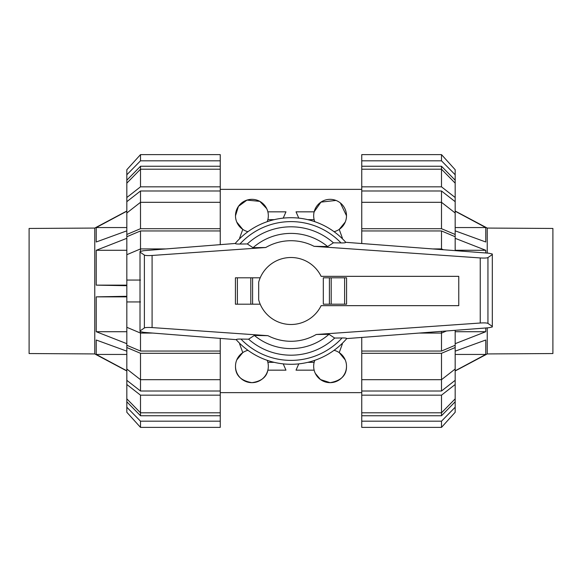 <?xml version="1.0" encoding="UTF-8"?>
<svg xmlns="http://www.w3.org/2000/svg" width="582" height="582" viewBox="0 0 582 582"><rect width="100%" height="100%" fill="white"/><g stroke="black" fill="none" stroke-linecap="round" stroke-linejoin="round"><path stroke-width="0.87" d="M458.762 305.659L458.762 276.341L321.126 276.341A33.509 33.509 0 0 0 258.692 282.125L258.692 299.875A33.509 33.509 0 0 0 321.126 305.659L458.762 305.659M346.574 304.19L346.574 277.81L346.574 304.19L323.308 304.19L323.308 277.81L329.397 277.81L329.397 304.19M260.205 277.81L235.426 277.81L235.426 304.19L260.205 304.19M252.603 304.19L252.603 277.81M241.552 339.08C237.383 338.993 235.717 339.27 236.561 339.903M248.587 339.182L240.97 339.073A69.382 69.382 0 0 0 342.078 337.96L334.665 338.055L328.976 334.308L316.244 334.49L480.237 323.017C484.355 322.77 486.923 322.901 487.942 323.388L492.314 326.386L492.314 326.96L488.647 327.761L346.741 338.586A73.296 73.296 0 0 1 236.183 339.655L143.623 332.344L140.015 331.536L140.015 330.947L144.387 327.95C145.405 327.455 147.974 327.331 152.091 327.579L267.931 335.676L254.356 335.443L248.587 339.182A64.195 64.195 0 0 0 334.665 338.055M235.215 243.465A73.296 73.296 0 0 1 345.781 242.308L488.647 253.199L492.314 253.999L492.314 254.574L487.942 257.571C486.923 258.066 484.355 258.19 480.237 257.942L314.069 246.324L327.644 246.557L333.413 242.818L341.03 242.927A69.382 69.382 0 0 0 239.922 244.04L247.335 243.945L253.025 247.692L265.756 247.51L152.091 255.462C147.974 255.709 145.405 255.585 144.387 255.091L140.015 252.093L140.015 251.497L143.623 250.697L235.223 243.465M340.448 242.92C344.617 243.007 346.283 242.73 345.439 242.097M235.426 304.19L235.426 277.81M346.574 277.81L329.397 277.81M235.586 243.203C234.75 243.836 236.401 244.113 240.533 244.033M346.414 338.797C347.25 338.164 345.599 337.887 341.467 337.967M492.314 254.574L492.314 326.386M140.015 252.093L140.015 330.947M327.644 246.557A57.603 57.603 0 0 0 253.025 247.692M333.413 242.818A64.195 64.195 0 0 0 247.335 243.945M254.356 335.443A57.603 57.603 0 0 0 328.976 334.308M552.9 342.209L552.9 239.791M552.9 353.543L487.229 353.936L455.175 370.974L487.229 353.936L552.9 353.543L552.9 228.457L487.229 228.064L455.175 211.026L487.229 228.064L552.9 228.457L487.229 228.064L455.175 211.026M487.229 353.936L487.229 327.87M487.229 253.09L487.229 228.064M455.175 230.836L485.759 241.988L485.759 227.555L485.759 240.846M455.175 370.799L485.759 354.445L485.759 340.012L455.175 351.164M455.175 227.555L485.759 227.555L455.175 211.201M485.759 252.974L485.759 250.282L455.175 238.314M455.175 343.686L485.759 331.718L485.759 327.986M485.759 354.445L455.175 354.445M485.759 250.282L455.175 250.282M485.759 331.718L455.175 331.718M29.1 239.791L29.1 342.209M29.1 228.457L94.771 228.064L126.825 211.026L94.771 228.064L29.1 228.457L29.1 353.543L94.771 353.936L126.825 370.974L94.771 353.936L29.1 353.543L94.771 353.936L126.825 370.974M94.771 228.064L94.771 353.936M126.825 351.164L96.241 340.012L96.241 354.445L96.241 341.154M126.825 211.201L96.241 227.555L96.241 241.988L126.825 230.836M126.825 354.445L96.241 354.445L126.825 370.799M126.825 296.289L96.241 296.864L96.241 331.718L126.825 343.686M126.825 238.314L96.241 250.282L96.241 285.136L126.825 285.711M96.241 227.555L126.825 227.555M96.241 331.718L126.825 331.718M96.241 296.864L126.825 296.864M96.241 285.136L126.825 285.136M96.241 250.282L126.825 250.282M443.382 249.722L441.498 248.921L441.498 230.952L455.175 236.736L455.175 250.624M455.175 330.336L455.175 345.264L441.498 351.048L441.498 333.079L446.387 331.012M441.498 190.991L455.175 201.67L455.175 212.99L441.498 202.31L441.498 190.991L361.749 190.991L361.749 186.829L441.498 186.829L455.175 197.509L455.175 201.67M455.175 369.01L455.175 380.33L441.498 391.009L441.498 379.69L455.175 369.01L455.175 347.519L441.498 353.303L361.749 353.303L361.749 337.509M441.498 166.256L455.175 180.209L455.175 183.148L441.498 169.195L441.498 166.256L361.749 166.256L361.749 154.623L441.498 154.623L455.175 169.726L455.175 180.209M441.498 415.744L361.749 415.744L361.749 412.805L441.498 412.805L455.175 398.852L455.175 401.791L441.498 415.744L441.498 395.171L361.749 395.171L361.749 379.69L441.498 379.69L441.498 353.303M361.749 243.451L361.749 230.952L441.498 230.952M441.498 351.048L361.749 351.048M361.749 230.952L361.749 228.697L441.498 228.697L441.498 202.31L361.749 202.31L361.749 190.991M441.498 391.009L361.749 391.009M441.498 186.829L441.498 169.195L361.749 169.195L361.749 166.256M441.498 249.576L441.498 248.921L433.015 248.921M441.498 228.697L455.175 234.481L455.175 236.736M455.175 234.481L455.175 212.99M361.749 228.697L361.749 202.31M361.749 186.829L361.749 169.195M455.175 197.509L455.175 183.148M361.749 160.814L441.498 160.814L441.498 154.623M441.498 160.814L455.175 174.775M361.749 421.186L361.749 427.377L441.498 427.377L455.175 412.274L455.175 407.225L441.498 421.186L361.749 421.186L361.749 415.744M441.498 427.377L441.498 421.186M455.175 401.791L455.175 407.225M455.175 380.33L455.175 384.491L441.498 395.171M361.749 412.805L361.749 395.171M455.175 398.852L455.175 384.491M361.749 379.69L361.749 353.303M455.175 345.264L455.175 347.519M419.484 333.079L441.498 333.079L441.498 331.384M166.096 248.921L140.502 248.921L140.502 230.952L126.825 236.736L126.825 345.264L140.502 351.048L140.502 333.079L152.935 333.079M140.502 391.009L126.825 380.33L126.825 369.01L140.502 379.69L140.502 391.009L220.251 391.009L220.251 395.171L140.502 395.171L126.825 384.491L126.825 380.33M126.825 212.99L126.825 201.67L140.502 190.991L140.502 202.31L126.825 212.99L126.825 234.481L140.502 228.697L220.251 228.697L220.251 244.644M140.502 415.744L126.825 401.791L126.825 398.852L140.502 412.805L140.502 415.744L220.251 415.744L220.251 427.377L140.502 427.377L126.825 412.274L126.825 401.791M140.502 166.256L220.251 166.256L220.251 169.195L140.502 169.195L126.825 183.148L126.825 180.209L140.502 166.256L140.502 186.829L220.251 186.829L220.251 202.31L140.502 202.31L140.502 228.697M220.251 338.397L220.251 351.048L140.502 351.048M140.502 230.952L220.251 230.952M220.251 351.048L220.251 353.303L140.502 353.303L140.502 379.69L220.251 379.69L220.251 391.009M140.502 190.991L220.251 190.991M140.502 395.171L140.502 412.805L220.251 412.805L220.251 415.744M126.825 327.295L140.502 333.079L140.502 331.842M140.502 301.942L126.825 301.942M140.502 353.303L126.825 347.519L126.825 345.264M126.825 347.519L126.825 369.01M220.251 353.303L220.251 379.69M220.251 395.171L220.251 412.805M126.825 384.491L126.825 398.852M220.251 421.186L140.502 421.186L140.502 427.377M140.502 421.186L126.825 407.225M220.251 160.814L220.251 154.623L140.502 154.623L126.825 169.726L126.825 174.775L140.502 160.814L220.251 160.814L220.251 166.256M140.502 154.623L140.502 160.814M126.825 180.209L126.825 174.775M126.825 201.67L126.825 197.509L140.502 186.829M220.251 169.195L220.251 186.829M126.825 183.148L126.825 197.509M220.251 202.31L220.251 228.697M126.825 236.736L126.825 234.481M140.502 251.198L140.502 248.921L126.825 254.705M126.825 280.058L140.502 280.058M345.257 359.96L339.219 352.597L342.376 343.926L341.86 343.773M315.291 373.36L320.478 379.559L330.089 382.665C341.176 380.723 346.646 375.252 346.508 366.245A16.42 16.42 0 0 1 330.089 382.665A16.42 16.42 0 0 1 314.775 360.331L314.142 362.339L307.813 362.339M346.508 366.245A16.42 16.42 0 0 0 334.053 350.313M240.14 343.773L239.624 343.926L242.781 352.597L236.743 359.96M247.947 350.313A16.42 16.42 0 0 0 251.911 382.665A16.42 16.42 0 0 0 267.225 360.331M236.743 222.04L242.781 229.403L239.624 238.074L240.14 238.227M266.709 208.64L259.812 201.365L246.964 200.099L238.445 206.355L235.492 215.755A16.42 16.42 0 0 1 251.911 199.335A16.42 16.42 0 0 1 267.225 221.669L267.858 219.661L274.187 219.661M235.492 215.755A16.42 16.42 0 0 0 247.947 231.687M341.86 238.227L342.376 238.074L339.219 229.403L345.257 222.04M334.053 231.687A16.42 16.42 0 0 0 330.089 199.335A16.42 16.42 0 0 0 314.775 221.669M283.23 218.119L285.966 211.841L267.858 211.841M336.003 200.434L320.958 202.114L314.142 211.841L296.034 211.841L298.77 218.119M346.508 215.755L340.375 202.958M235.492 366.245C235.354 375.252 240.824 380.723 251.911 382.665C261.238 381.319 266.556 377.151 267.858 370.159L285.966 370.159L283.23 363.881M298.77 363.881L296.034 370.159L314.142 370.159M307.813 219.661L314.142 219.661M274.187 362.339L267.858 362.339M237.383 304.19L237.383 277.81M250.806 304.19L250.806 277.81M344.617 277.81L344.617 304.19M331.194 277.81L331.194 304.19M487.942 257.571L487.942 323.388M144.387 255.091L144.387 327.95M152.091 255.462L152.091 327.579M480.237 257.942L480.237 323.017M236.183 339.655A73.296 73.296 0 0 0 346.741 338.586M314.069 246.324A50.285 50.285 0 0 0 265.756 247.51M267.931 335.676A50.285 50.285 0 0 0 316.244 334.49M220.251 189.368L361.749 189.368M220.251 392.632L361.749 392.632"/></g></svg>

